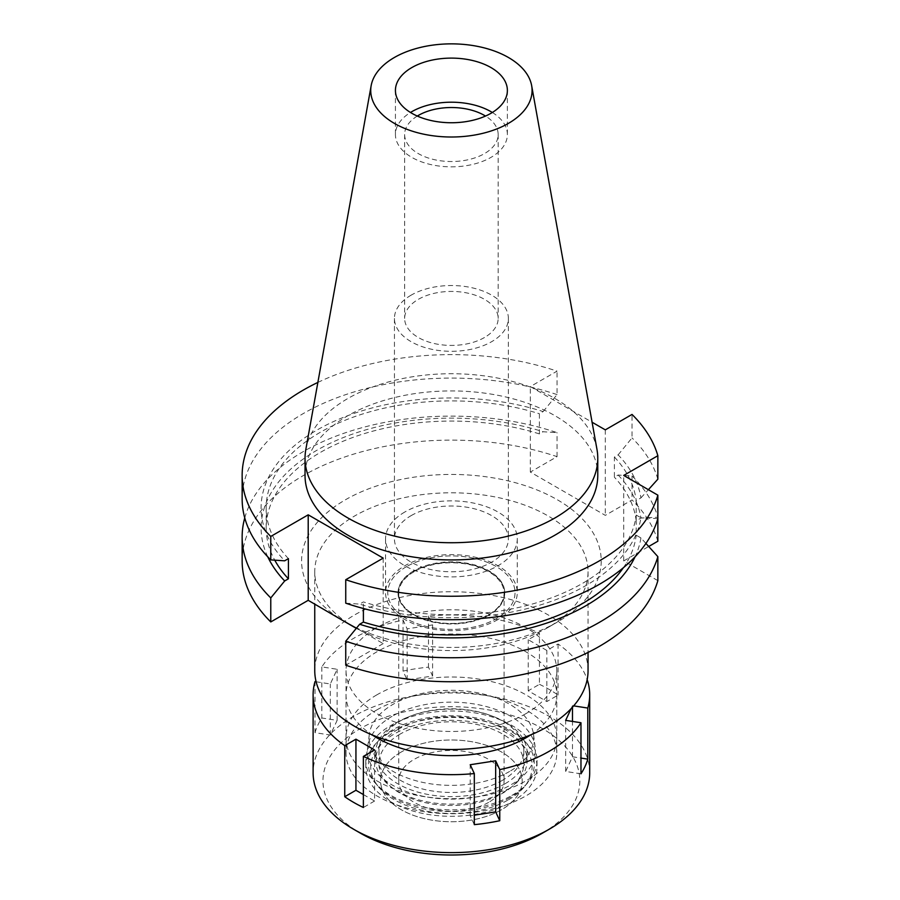 <?xml version="1.0" encoding="UTF-8"?>
<svg xmlns="http://www.w3.org/2000/svg" width="900" height="900" viewBox="0 0 900 900"><rect width="100%" height="100%" fill="white"/><g stroke="black" fill="none" stroke-linecap="round" stroke-linejoin="round"><path stroke-width="0.67" stroke-dasharray="4.5 3.38" d="M492.334 112.478A55.98 32.321 180 0 1 507.375 134.528A55.98 32.321 180 0 1 490.984 157.376A55.98 32.321 180 0 1 429.986 164.385A55.98 32.321 180 0 1 395.426 134.528A55.98 32.321 180 0 1 410.468 112.478M417.296 116.055A46.755 27 0 0 0 404.64 134.528A46.755 27 0 0 0 433.507 159.469A46.755 27 0 0 0 484.47 153.619A46.755 27 0 0 0 498.161 134.528A46.755 27 0 0 0 485.505 116.055M484.47 337.511A46.755 27 180 0 1 433.507 343.361A46.755 27 180 0 1 404.64 318.42A46.755 27 180 0 1 418.343 299.34A46.755 27 180 0 1 469.294 293.479A46.755 27 180 0 1 498.161 318.42A46.755 27 180 0 1 484.47 337.511M411.12 295.166A56.97 32.884 0 0 0 394.436 318.42A56.97 32.884 0 0 0 429.604 348.806A56.97 32.884 0 0 0 491.681 341.674A56.97 32.884 0 0 0 508.365 318.42A56.97 32.884 0 0 0 473.197 288.034A56.97 32.884 0 0 0 411.12 295.166M411.12 515.632A56.97 32.884 180 0 1 473.197 508.5A56.97 32.884 180 0 1 508.365 538.886A56.97 32.884 180 0 1 491.681 562.14A56.97 32.884 180 0 1 429.604 569.273A56.97 32.884 180 0 1 394.436 538.886A56.97 32.884 180 0 1 411.12 515.632M404.831 511.999A65.858 38.025 0 0 0 385.549 538.886A65.858 38.025 0 0 0 426.206 574.009A65.858 38.025 0 0 0 497.97 565.774A65.858 38.025 0 0 0 517.264 538.886A65.858 38.025 0 0 0 476.606 503.764A65.858 38.025 0 0 0 404.831 511.999M497.97 619.538A65.858 38.025 180 0 1 426.206 627.784A65.858 38.025 180 0 1 385.549 592.661A65.858 38.025 180 0 1 404.831 565.774A65.858 38.025 180 0 1 476.606 557.528A65.858 38.025 180 0 1 517.264 592.661A65.858 38.025 180 0 1 497.97 619.538M406.406 566.685A63.63 36.742 0 0 0 387.945 589.928A63.63 36.742 0 0 0 424.879 626.051A63.63 36.742 0 0 0 496.395 618.637A63.63 36.742 0 0 0 514.856 589.928A63.63 36.742 0 0 0 473.546 558.214A63.63 36.742 0 0 0 406.406 566.685A63.63 36.742 180 0 1 473.546 558.214A63.63 36.742 180 0 1 514.856 589.928A63.63 36.742 180 0 1 496.395 618.637A63.63 36.742 180 0 1 424.879 626.051A63.63 36.742 180 0 1 387.945 589.928A63.63 36.742 180 0 1 406.406 566.685M509.614 771.446A82.316 47.531 180 0 1 417.094 781.043A82.316 47.531 180 0 1 369.315 734.31A82.316 47.531 180 0 1 393.199 704.239A82.316 47.531 180 0 1 480.06 693.281A82.316 47.531 180 0 1 533.498 734.31A82.316 47.531 180 0 1 509.614 771.446M376.897 694.822A105.367 60.84 0 0 0 346.039 737.842A105.367 60.84 0 0 0 411.075 794.048A105.367 60.84 0 0 0 525.915 780.863A105.367 60.84 0 0 0 556.774 737.842A105.367 60.84 0 0 0 491.726 681.637A105.367 60.84 0 0 0 376.897 694.822M525.915 713.644A105.367 60.84 180 0 1 411.075 726.829A105.367 60.84 180 0 1 346.039 670.624A105.367 60.84 180 0 1 376.897 627.615A105.367 60.84 180 0 1 491.726 614.419A105.367 60.84 180 0 1 556.774 670.624A105.367 60.84 180 0 1 525.915 713.644M588.049 670.624A136.654 78.896 0 0 0 503.696 597.735A136.654 78.896 0 0 0 354.78 614.835A136.654 78.896 0 0 0 314.752 670.624M354.78 627.469A136.654 78.896 180 0 1 314.752 571.691A136.654 78.896 180 0 1 354.78 515.903A136.654 78.896 180 0 1 503.696 498.803A136.654 78.896 180 0 1 588.049 571.691A136.654 78.896 180 0 1 548.033 627.469A136.654 78.896 180 0 1 356.299 628.335M548.033 627.469L557.347 622.091L548.033 627.469M338.67 617.906A149.828 86.501 180 0 1 345.465 499.77A149.828 86.501 180 0 1 557.347 499.77A149.828 86.501 180 0 1 557.347 622.091A149.828 86.501 180 0 1 352.71 626.018M383.186 558.113L383.186 643.601L356.445 628.166M657.855 580.646L623.7 560.936L648.72 546.491M657.855 541.215A209.261 120.814 0 0 0 632.025 499.939L605.306 515.363L530.336 472.072L557.055 456.649A209.261 120.814 0 0 0 303.435 475.504A209.261 120.814 0 0 0 242.145 560.936M383.186 643.601L345.746 665.212M645.93 543.42L640.935 537.941L636.199 535.219L636.199 515.048A185.22 106.931 180 0 1 582.379 583.447A185.22 106.931 180 0 1 363.397 601.931L359.651 604.091A190.305 109.879 0 0 0 585.967 585.529A190.305 109.879 0 0 0 640.935 517.781L636.199 515.048M657.855 518.614L640.935 517.781M623.7 560.936L623.7 475.436M345.746 603.18L359.651 604.091M363.397 608.512L363.397 601.931M317.869 382.421A209.261 120.814 180 0 1 557.055 371.149L530.336 386.584L592.087 422.235M597.769 475.436A146.362 84.499 0 0 0 507.409 397.361A146.362 84.499 0 0 0 347.906 415.688A146.362 84.499 0 0 0 305.032 475.436M623.34 567.765A185.22 106.931 0 0 0 636.199 535.219M640.935 537.941A190.305 109.879 180 0 1 635.051 556.819M244.755 517.916A209.261 120.814 180 0 1 303.435 451.507A209.261 120.814 180 0 1 557.055 432.641L543.161 431.741L539.404 433.901L539.404 413.741L543.161 411.57A190.305 109.879 0 0 0 316.834 430.144A190.305 109.879 0 0 0 284.67 560.812M557.055 456.649L557.055 432.641M530.336 472.072L530.336 386.584M543.161 411.57L557.055 394.616L557.055 371.149M605.306 429.863L605.306 515.363M618.131 475.02A190.305 109.879 180 0 1 640.935 518.051L636.199 520.785L636.199 500.614L640.935 497.891A190.305 109.879 0 0 0 618.131 454.86L614.385 457.02L614.385 477.191L618.131 475.02L632.025 475.931L632.025 499.939M618.131 454.86L632.025 437.906L632.025 414.439M632.025 475.931A209.261 120.814 180 0 1 657.855 517.207L640.935 518.051M640.935 497.891L648.394 489.69M657.855 479.183A209.261 120.814 0 0 0 632.025 437.906M614.385 457.02A185.22 106.931 180 0 1 636.199 500.614M636.199 520.785A185.22 106.931 0 0 0 614.385 477.191M557.055 394.616A209.261 120.814 0 0 0 303.435 413.471A209.261 120.814 0 0 0 242.145 498.904M288.428 558.641A185.22 106.931 180 0 1 266.186 507.836A185.22 106.931 180 0 1 320.434 432.214A185.22 106.931 180 0 1 539.404 413.741M539.404 433.901A185.22 106.931 0 0 0 320.434 452.385A185.22 106.931 0 0 0 266.186 527.996A185.22 106.931 0 0 0 274.759 560.171M267.761 556.819A190.305 109.879 180 0 1 316.834 450.304A190.305 109.879 180 0 1 543.161 431.741M305.82 449.516A146.362 84.499 180 0 1 347.906 398.475A146.362 84.499 180 0 1 500.355 378.596A146.362 84.499 180 0 1 596.992 449.516M392.029 716.355A83.97 48.476 0 0 0 367.673 747.023A83.97 48.476 0 0 0 416.407 794.7A83.97 48.476 0 0 0 510.772 784.913A83.97 48.476 0 0 0 535.14 747.023A83.97 48.476 0 0 0 480.634 705.184A83.97 48.476 0 0 0 392.029 716.355M413.685 570.881A53.348 30.802 0 0 0 398.059 592.661A53.348 30.802 0 0 0 430.988 621.113A53.348 30.802 0 0 0 489.127 614.43A53.348 30.802 0 0 0 504.743 592.661A53.348 30.802 0 0 0 471.814 564.21A53.348 30.802 0 0 0 413.685 570.881M489.127 614.97A53.348 30.802 180 0 1 430.988 621.653A53.348 30.802 180 0 1 398.059 593.19A53.348 30.802 180 0 1 413.685 571.421A53.348 30.802 180 0 1 471.814 564.739A53.348 30.802 180 0 1 504.743 593.19A53.348 30.802 180 0 1 489.127 614.97M414.146 571.691A52.684 30.42 0 0 0 398.723 593.19A52.684 30.42 0 0 0 431.246 621.293A52.684 30.42 0 0 0 488.655 614.7A52.684 30.42 0 0 0 504.09 593.19A52.684 30.42 0 0 0 471.566 565.099A52.684 30.42 0 0 0 414.146 571.691M488.655 802.361A52.684 30.42 180 0 1 431.246 808.965A52.684 30.42 180 0 1 398.723 780.863A52.684 30.42 180 0 1 414.146 759.352A52.684 30.42 180 0 1 471.566 752.76A52.684 30.42 180 0 1 504.09 780.863A52.684 30.42 180 0 1 488.655 802.361M401.344 751.961A70.796 40.871 0 0 0 386.775 797.546A70.796 40.871 0 0 0 501.457 809.764A70.796 40.871 0 0 0 516.026 797.546A70.796 40.871 0 0 0 491.546 747.191A70.796 40.871 0 0 0 401.344 751.961A70.796 40.871 180 0 1 491.546 747.191A70.796 40.871 180 0 1 516.026 797.546A70.796 40.871 180 0 1 501.457 809.764A70.796 40.871 180 0 1 386.775 797.546A70.796 40.871 180 0 1 401.344 751.961M510.064 797.524A82.957 47.902 180 0 1 375.671 783.202A82.957 47.902 180 0 1 392.738 729.788A82.957 47.902 180 0 1 498.454 724.196A82.957 47.902 180 0 1 527.141 783.202A82.957 47.902 180 0 1 510.064 797.524M400.174 734.074A72.439 41.828 0 0 0 378.956 763.65A72.439 41.828 0 0 0 423.686 802.294A72.439 41.828 0 0 0 502.627 793.226A72.439 41.828 0 0 0 523.845 763.65A72.439 41.828 0 0 0 479.126 725.006A72.439 41.828 0 0 0 400.174 734.074M502.627 780.21A72.439 41.828 180 0 1 423.686 789.266A72.439 41.828 180 0 1 378.956 750.634A72.439 41.828 180 0 1 400.174 721.058A72.439 41.828 180 0 1 479.126 711.99A72.439 41.828 180 0 1 523.845 750.634A72.439 41.828 180 0 1 502.627 780.21M316.125 681.773L330.311 683.966L337.129 669.274L321.829 666.911A138.296 79.841 180 0 1 353.61 638.359A138.296 79.841 180 0 1 403.054 620.021L407.149 628.852L432.596 624.915L428.49 616.084A138.296 79.841 180 0 1 539.438 633.24L528.244 639.709L546.863 650.464L558.067 643.995A138.296 79.841 180 0 1 587.171 679.613M573.671 705.87L572.49 705.679L571.095 708.694M530.719 734.873A105.367 60.84 0 0 0 556.774 694.822A105.367 60.84 0 0 0 491.726 638.617A105.367 60.84 0 0 0 376.897 651.803A105.367 60.84 0 0 0 346.039 694.822A105.367 60.84 0 0 0 372.082 734.873M315.011 732.679A138.296 79.841 180 0 1 321.829 717.986L337.129 720.36L330.311 735.041L315.011 732.679L315.011 681.592M321.829 666.911L321.829 717.986M589.702 772.796A138.296 79.841 0 0 0 504.326 699.03A138.296 79.841 0 0 0 353.61 716.332A138.296 79.841 0 0 0 313.11 772.796M474.311 824.648L470.216 815.816L474.311 815.186M470.216 815.816L470.216 764.73M403.054 671.096A138.296 79.841 180 0 1 428.49 667.159L432.596 675.99L407.149 679.928L403.054 671.096L403.054 620.021M428.49 616.084L428.49 667.159M539.438 684.326A138.296 79.841 180 0 1 558.067 695.081L546.863 701.55L528.244 690.795L539.438 684.326L539.438 633.24M558.067 643.995L558.067 695.081M580.972 773.82L565.673 771.457L572.49 756.765L580.972 758.081M565.673 771.457L565.673 720.371M572.49 756.765L572.49 721.429M572.49 707.186L572.49 705.679M546.863 701.55L546.863 650.464M528.244 690.795L528.244 639.709M432.596 675.99L432.596 624.915M407.149 679.928L407.149 628.852M542.205 833.288A128.419 74.138 0 0 0 542.205 728.426A128.419 74.138 0 0 0 360.596 728.426A128.419 74.138 0 0 0 360.596 833.288M508.455 799.819A80.685 46.586 0 0 0 525.06 785.891A80.685 46.586 0 0 0 497.16 728.516A80.685 46.586 0 0 0 394.358 733.939A80.685 46.586 0 0 0 377.752 785.891A80.685 46.586 0 0 0 508.455 799.819M390.87 731.925A85.612 49.432 180 0 1 484.166 721.215A85.612 49.432 180 0 1 537.019 766.879A85.612 49.432 180 0 1 511.942 801.832A85.612 49.432 180 0 1 418.635 812.543A85.612 49.432 180 0 1 365.794 766.879A85.612 49.432 180 0 1 390.87 731.925M511.942 795.375A85.612 49.432 0 0 0 537.019 760.421A85.612 49.432 0 0 0 484.166 714.758A85.612 49.432 0 0 0 390.87 725.479A85.612 49.432 0 0 0 365.794 760.421A85.612 49.432 0 0 0 418.635 806.085A85.612 49.432 0 0 0 511.942 795.375M397.845 729.506A75.735 43.729 180 0 1 480.386 720.034A75.735 43.729 180 0 1 527.141 760.421A75.735 43.729 180 0 1 504.956 791.347A75.735 43.729 180 0 1 422.415 800.82A75.735 43.729 180 0 1 375.671 760.421A75.735 43.729 180 0 1 397.845 729.506M504.956 783.81A75.735 43.729 0 0 0 527.141 752.895A75.735 43.729 0 0 0 480.386 712.496A75.735 43.729 0 0 0 397.845 721.98A75.735 43.729 0 0 0 375.671 752.895A75.735 43.729 0 0 0 422.415 793.294A75.735 43.729 0 0 0 504.956 783.81M376.897 709.875A105.367 60.84 180 0 1 491.726 696.69A105.367 60.84 180 0 1 556.774 752.895A105.367 60.84 180 0 1 525.915 795.915A105.367 60.84 180 0 1 411.075 809.1A105.367 60.84 180 0 1 346.039 752.895A105.367 60.84 180 0 1 376.897 709.875M337.129 720.36L337.129 669.274M330.311 735.041L330.311 683.966M363.375 794.554L374.569 801.023L374.569 749.936M374.569 801.023L363.375 807.491M395.426 90.427L395.426 134.528M507.375 90.427L507.375 134.528M404.64 134.528L404.64 318.42M498.161 134.528L498.161 318.42M394.436 318.42L394.436 538.886M508.365 318.42L508.365 538.886M385.549 538.886L385.549 592.661M517.264 538.886L517.264 592.661M367.673 747.023L369.315 734.31M535.14 747.023L533.498 734.31M346.039 670.624L346.039 737.842M556.774 670.624L556.774 737.842M314.752 571.691L314.752 604.102M588.049 571.691L588.049 652.433M266.186 507.836L266.186 527.996M398.723 593.19L398.723 780.863M504.09 593.19L504.09 780.863M377.752 785.891L375.671 783.202M525.06 785.891L527.141 783.202M378.956 750.634L378.956 763.65M523.845 750.634L523.845 763.65M537.019 760.421L537.019 766.879M365.794 760.421L365.794 766.879M527.141 752.895L527.141 760.421M375.671 752.895L375.671 760.421M556.774 694.822L556.774 752.895M346.039 694.822L346.039 752.895"/><path stroke-width="1.35" d="M411.817 67.579A55.98 32.321 0 0 0 395.426 90.427A55.98 32.321 0 0 0 429.986 120.285A55.98 32.321 0 0 0 490.984 113.288A55.98 32.321 0 0 0 507.375 90.427A55.98 32.321 0 0 0 472.826 60.57A55.98 32.321 0 0 0 411.817 67.579M410.468 112.478A55.98 32.321 180 0 1 411.817 111.668A55.98 32.321 180 0 1 492.334 112.478M485.505 116.055A46.755 27 0 0 0 418.343 115.436A46.755 27 0 0 0 417.296 116.055M314.752 604.102L314.752 670.624A136.654 78.896 0 0 0 399.105 743.512A136.654 78.896 0 0 0 548.033 726.413A136.654 78.896 0 0 0 588.049 670.624L588.049 652.433M356.299 628.335A136.654 78.896 180 0 1 354.78 627.469L345.69 622.226L356.445 628.166M592.087 422.235L605.306 429.863L632.025 414.439A209.261 120.814 180 0 1 657.855 455.715L623.7 475.436L657.855 495.157L657.855 518.614A209.261 120.814 0 0 1 599.366 584.325A209.261 120.814 0 0 1 345.746 603.18L345.746 579.724L383.186 558.113L308.205 514.822L308.205 600.322L345.69 622.226M648.72 546.491L657.855 541.215L657.855 517.207M308.205 514.822L270.776 536.434L270.776 559.901L284.67 560.812L288.428 558.641L288.428 578.801L284.67 580.972L270.776 597.926A209.261 120.814 180 0 1 242.145 536.929L242.145 560.936A209.261 120.814 0 0 0 270.776 621.934L308.205 600.322M657.855 556.65A209.261 120.814 180 0 1 599.366 622.361A209.261 120.814 180 0 1 345.746 641.216L345.746 665.212A209.261 120.814 0 0 0 599.366 646.357A209.261 120.814 0 0 0 657.855 580.646L657.855 556.65L645.93 543.42M345.746 641.216L359.651 624.262L363.397 622.091L363.397 608.512M657.855 495.157A209.261 120.814 180 0 1 599.366 560.869A209.261 120.814 180 0 1 345.746 579.724M270.776 536.434A209.261 120.814 180 0 1 242.145 475.436A209.261 120.814 180 0 1 303.435 390.004A209.261 120.814 180 0 1 317.869 382.421M305.032 458.224L305.032 475.436A146.362 84.499 0 0 0 395.392 553.511A146.362 84.499 0 0 0 554.895 535.185A146.362 84.499 0 0 0 597.769 475.436L597.769 458.224A146.362 84.499 180 0 1 554.895 517.984A146.362 84.499 180 0 1 395.392 536.299A146.362 84.499 180 0 1 305.032 458.224A146.362 84.499 180 0 1 305.82 449.516L371.16 85.635A80.674 46.575 180 0 1 394.358 57.499A80.674 46.575 180 0 1 478.384 46.541A80.674 46.575 180 0 1 531.653 85.635A80.674 46.575 180 0 1 508.444 123.367A80.674 46.575 180 0 1 416.723 132.491A80.674 46.575 180 0 1 371.16 85.635M363.397 622.091A185.22 106.931 0 0 0 582.379 603.607A185.22 106.931 0 0 0 623.34 567.765M635.051 556.819A190.305 109.879 180 0 1 585.967 605.689A190.305 109.879 180 0 1 359.651 624.262M270.776 597.926L270.776 621.934M242.145 536.929A209.261 120.814 180 0 1 244.755 517.916M648.394 489.69L657.855 479.183L657.855 455.715M242.145 475.436L242.145 498.904A209.261 120.814 0 0 0 270.776 559.901M274.759 560.171A185.22 106.931 0 0 0 288.428 578.801M284.67 580.972A190.305 109.879 180 0 1 267.761 556.819M531.653 85.635L596.992 449.516A146.362 84.499 180 0 1 597.769 458.224M571.095 708.694L565.673 720.371L580.972 722.745A138.296 79.841 180 0 1 549.191 751.286A138.296 79.841 180 0 1 499.759 769.635L495.664 760.804L470.216 764.73L474.311 773.561A138.296 79.841 180 0 1 363.375 756.405L374.569 749.936L355.939 739.181L344.745 745.65A138.296 79.841 180 0 1 313.11 694.822A138.296 79.841 180 0 1 315.011 681.592L316.125 681.773M587.171 679.613A138.296 79.841 180 0 1 589.702 694.822A138.296 79.841 180 0 1 587.79 708.053L573.671 705.87M372.082 734.873A105.367 60.84 0 0 0 525.915 737.842A105.367 60.84 0 0 0 530.719 734.873M474.311 815.186L495.664 811.879L499.759 820.71L499.759 769.635M495.664 811.879L495.664 760.804M474.311 773.561L474.311 824.648A138.296 79.841 180 0 0 499.759 820.71M344.745 745.65L344.745 796.736A138.296 79.841 180 0 0 363.375 807.491L363.375 756.405M313.11 694.822L313.11 772.796A138.296 79.841 0 0 0 353.61 829.249A138.296 79.841 0 0 0 549.191 829.249L549.191 829.249A138.296 79.841 0 0 0 589.702 772.796L589.702 694.822M580.972 722.745L580.972 773.82A138.296 79.841 180 0 0 587.79 759.127L587.79 708.053M580.972 758.081L587.79 759.127M572.49 721.429L572.49 707.186M542.205 833.288L549.191 829.249L542.205 833.288A128.419 74.138 0 0 1 360.596 833.288L353.61 829.249M344.745 796.736L355.939 790.268L355.939 739.181M363.375 794.554L355.939 790.268"/></g></svg>
